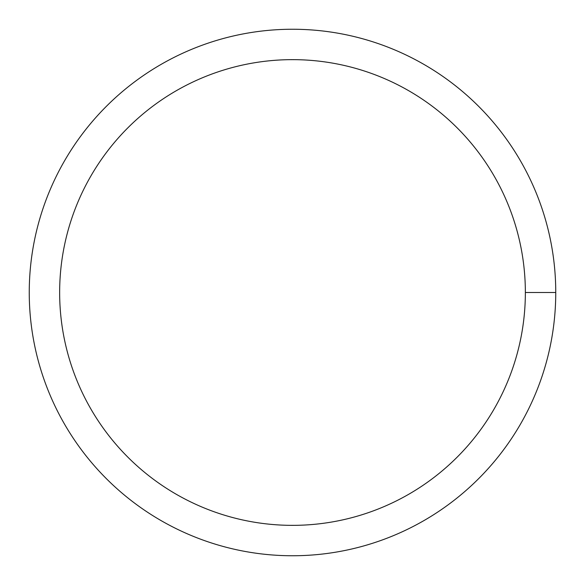 <?xml version="1.0" encoding="UTF-8"?>
<svg xmlns="http://www.w3.org/2000/svg" width="585" height="585" viewBox="0 0 585 585"><rect width="100%" height="100%" fill="white"/><g stroke="black" fill="none" stroke-linecap="round" stroke-linejoin="round"><path stroke-width="0.88" d="M59.648 292.5A232.852 232.852 0 0 1 408.93 90.843A232.852 232.852 0 0 1 408.93 494.157A232.852 232.852 0 0 1 59.648 292.5M29.25 292.5A263.25 263.25 0 0 1 424.125 64.518A263.25 263.25 0 0 1 424.125 520.482A263.25 263.25 0 0 1 29.25 292.5M555.75 292.5L525.352 292.5"/></g></svg>
